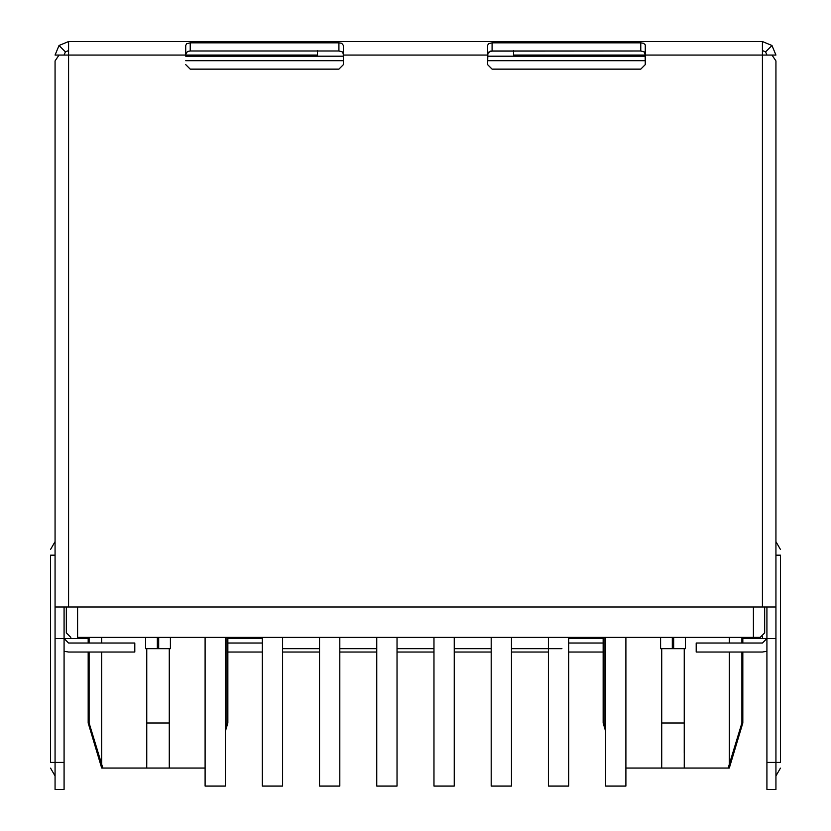 <?xml version="1.0" encoding="UTF-8"?>
<svg xmlns="http://www.w3.org/2000/svg" width="831" height="831" viewBox="0 0 831 831"><rect width="100%" height="100%" fill="white"/><g stroke="black" fill="none" stroke-linecap="round" stroke-linejoin="round"><path stroke-width="1.25" d="M605.633 731.259L603.15 722.991L603.15 637.387L603.15 722.991L604.064 722.991L604.064 637.387L604.064 722.991L605.633 728.133L604.064 722.991L603.15 722.991L605.633 731.259M101.694 768.052L88.179 722.991L88.179 652.034L88.179 722.991L89.094 722.991L98.214 752.938L89.094 722.991L89.094 652.034L89.094 722.991L101.694 764.333L101.694 652.034L101.694 764.333L102.836 768.052L101.694 768.052L146.734 768.052L102.836 768.052L89.094 722.991L88.179 722.991L101.694 768.052M88.179 643.028L88.179 637.387L88.179 643.028M169.275 722.991L169.275 648.658L169.295 768.052L146.734 768.052L146.755 722.991L169.275 722.991L169.275 764.333L169.275 722.991L146.755 722.991L146.755 648.658L146.734 768.052L205.101 768.052L169.295 768.052L169.275 764.333M77.595 637.387L753.405 637.387L77.595 637.387L77.595 606.983L77.595 637.387M760.168 637.387L753.405 637.387L753.405 606.983L753.405 637.387L760.168 637.387L764.665 632.89L764.665 606.983L764.665 632.89L760.168 637.387M684.245 764.333L684.266 768.052L728.164 768.052L729.306 764.333L729.306 652.034L729.306 764.333L741.906 722.991L741.906 652.034L741.906 722.991L728.164 768.052L661.705 768.052L661.725 722.991L684.245 722.991L684.245 648.658L684.266 768.052L625.899 768.052L661.705 768.052L661.725 648.658L661.725 764.333M729.306 643.028L729.306 637.387L729.306 643.028M185.729 56.196L343.411 56.196L185.729 56.196M487.589 56.196L645.272 56.196L487.589 56.196M645.272 60.694L487.589 60.694L645.272 60.694M343.411 60.694L185.729 60.694L343.411 60.694M66.335 632.89L66.335 606.983L66.335 632.89L70.832 637.387L66.335 632.89M741.906 637.387L741.906 643.028L741.906 637.387M89.094 643.028L89.094 637.387L89.094 643.028M226.936 722.991L226.936 637.387L226.936 722.991L225.367 728.133L226.936 722.991M101.694 643.028L101.694 637.387L101.694 643.028M146.755 722.991L146.755 764.333M684.245 722.991L684.245 752.938L684.245 722.991L661.725 722.991M728.164 768.052L729.306 768.052L742.821 722.991L742.821 652.034M376.755 786.074L376.755 637.387L376.755 786.074L397.031 786.074L397.031 637.387L397.031 786.074L376.755 786.074M491.194 786.074L491.194 637.387L491.194 786.074L511.47 786.074L511.47 637.387L511.47 786.074L491.194 786.074M605.633 786.074L605.633 637.387L605.633 786.074L625.899 786.074L625.899 637.387L625.899 786.074L605.633 786.074M205.101 786.074L205.101 637.387L205.101 786.074L225.367 786.074L225.367 637.387L225.367 786.074L205.101 786.074M319.53 786.074L319.53 637.387L319.53 786.074L339.806 786.074L339.806 637.387L339.806 786.074L319.53 786.074M433.969 786.074L433.969 637.387L433.969 786.074L454.245 786.074L454.245 637.387L454.245 786.074L433.969 786.074M548.408 786.074L548.408 637.387L548.408 786.074L568.684 786.074L568.684 637.387L568.684 786.074L548.408 786.074M262.316 786.074L262.316 637.387L262.316 786.074L282.592 786.074L282.592 637.387L282.592 786.074L262.316 786.074M282.592 648.658L319.53 648.658L282.592 648.658M339.806 648.658L376.755 648.658L339.806 648.658M397.031 648.658L433.969 648.658L397.031 648.658M454.245 648.658L491.194 648.658L454.245 648.658M511.47 648.658L561.922 648.658L511.47 648.658M685.378 637.387L685.378 648.658L660.593 648.658L660.593 637.387L660.593 648.658L673.661 648.658L673.661 637.387L673.661 648.658L685.378 648.658L685.378 637.387M672.31 637.387L672.31 648.658L672.31 637.387M145.622 648.658L145.622 637.387L145.622 648.658L157.339 648.658L145.622 648.658M170.407 637.387L170.407 648.658L157.339 648.658L158.69 648.658L158.69 637.387L158.69 648.658L170.407 648.658L170.407 637.387M157.339 637.387L157.339 648.658L157.339 637.387M64.08 789.45L55.064 789.45L55.064 606.983L55.064 638.52L64.08 638.52L64.08 789.45L64.08 638.52L55.064 638.52L55.064 762.422L64.08 762.422L55.064 762.422L55.064 789.45L64.08 789.45M766.92 638.52L742.821 638.52L762.422 638.52L762.422 636.785L762.422 638.52L766.92 638.52L766.92 606.983L766.92 638.52L775.936 638.52L775.936 789.45L775.936 762.422L766.92 762.422L766.92 638.52L766.92 789.45L766.92 762.422L775.936 762.422L775.936 638.52L766.92 638.52L762.422 643.028L696.201 643.028L762.422 643.028L766.92 638.52M68.578 41.55L762.422 41.55L762.422 55.064L762.422 41.55L68.578 41.55L59.022 45.508L65.4 51.886L68.578 50.556L65.4 51.886L64.08 55.064L65.4 51.886L59.022 45.508L55.064 55.064L59.022 55.064L55.064 55.064L59.022 45.508L68.578 41.55L68.578 55.064L68.578 41.55M317.504 56.196L317.504 55.064L185.739 55.064L317.504 55.064L317.504 50.556L317.504 56.196M68.578 638.52L88.179 638.52L64.08 638.52L64.08 606.983L64.08 638.52L68.578 638.52M227.85 638.52L262.316 638.52L227.85 638.52M568.684 638.52L603.15 638.52L568.684 638.52M645.261 55.064L513.496 55.064L513.496 56.196L513.496 55.064L645.261 55.064L645.272 45.456L645.272 55.064L762.422 55.064L645.272 55.064L644.077 51.823L640.774 50.992L640.774 42.838L492.087 42.838L492.087 50.992L640.774 50.992L490.612 51.107L487.87 53.236L487.589 64.631L487.589 45.456L487.589 56.072L487.61 55.064L343.411 55.064L343.411 45.456L343.411 55.064L487.589 55.064L488.358 52.26L492.087 50.992L492.087 42.838L640.774 42.838L643.578 43.295L645.147 44.708L643.578 43.295L640.774 42.838L640.774 50.992L644.077 51.823L645.126 53.766L645.272 64.631L645.261 55.064M513.496 50.556L513.496 55.064L513.496 50.556M603.15 643.028L568.684 643.028L603.15 643.028M262.316 643.028L227.85 643.028L262.316 643.028M227.85 652.034L262.316 652.034L227.85 652.034M282.592 652.034L319.53 652.034L282.592 652.034M339.806 652.034L376.755 652.034L339.806 652.034M397.031 652.034L433.969 652.034L397.031 652.034M454.245 652.034L491.194 652.034L454.245 652.034M511.47 652.034L548.408 652.034L511.47 652.034M568.684 652.034L603.15 652.034L568.684 652.034M775.936 606.983L775.936 638.52L775.936 606.983L55.064 606.983L762.422 606.983L762.422 55.064L771.978 55.064L775.936 60.943L771.978 55.064L762.422 55.064L762.422 606.983L775.936 606.983L775.936 60.943L775.936 606.983M780.444 555.17L780.444 762.422L780.444 555.17C780.444 548.387 780.444 548.387 780.444 555.17L775.936 555.17L780.444 555.17M775.936 762.422L780.444 762.422L775.936 762.422M780.444 762.422C780.444 769.205 780.444 769.205 780.444 762.422M50.556 762.422L50.556 555.17L50.556 762.422L55.064 762.422L50.556 762.422C50.556 769.205 50.556 769.205 50.556 762.422M55.064 555.17L50.556 555.17L55.064 555.17M50.556 555.17C50.556 548.387 50.556 548.387 50.556 555.17M65.4 51.886L64.08 55.064L65.4 51.886M185.729 55.064L185.729 45.456L185.729 56.072L185.739 55.064L68.578 55.064L185.729 55.064L185.791 54.347L185.739 55.064M338.913 42.838L190.226 42.838L190.226 50.992L338.913 50.992L338.913 42.838L341.718 43.295L343.411 45.456L341.718 43.295L338.913 42.838L338.913 50.992L190.226 50.992L187.432 51.501L185.791 54.347L187.432 51.501L190.226 50.992L190.226 42.838L338.913 42.838M343.411 64.631L343.265 53.766L342.216 51.823L338.913 50.992L342.216 51.823L343.265 53.766L343.411 64.631L338.913 69.139L190.226 69.139L338.913 69.139L343.411 64.631L338.913 69.139M487.589 45.456L488.514 43.69L492.087 42.838L488.514 43.69L487.589 45.456M185.729 45.456L186.653 43.69L190.226 42.838L186.653 43.69L185.729 45.456M492.087 69.139L640.774 69.139L492.087 69.139L487.589 64.631M343.411 56.072L343.39 55.064L343.411 56.072M645.272 64.631L640.774 69.139M190.226 69.139L185.729 64.631M68.578 55.064L68.578 606.983L68.578 55.064L59.022 55.064L68.578 55.064M55.064 60.943L59.022 55.064L55.064 60.943L55.064 606.983L55.064 60.943M771.978 45.508L765.6 51.886L766.92 55.064L765.6 51.886L771.978 45.508L762.422 41.55L771.978 45.508L775.936 55.064L771.978 45.508M771.978 55.064L775.936 55.064L771.978 55.064M762.422 50.556L765.6 51.886L766.92 55.064L765.6 51.886L762.422 50.556M134.799 643.028L68.578 643.028L64.08 638.52L68.578 643.028L134.799 643.028L134.799 652.034L134.799 643.028M64.08 651.265L68.578 652.034L134.799 652.034L68.578 652.034L64.08 651.265M762.422 652.034L696.201 652.034L762.422 652.034L766.92 651.265L762.422 652.034M696.201 643.028L696.201 652.034L696.201 643.028M742.821 643.028L742.821 637.387M225.367 731.259L227.85 722.991L227.85 637.387M775.936 789.45L766.92 789.45M775.936 541.656L780.444 549.457M775.936 775.936L780.444 768.135M55.064 541.656L50.556 549.457M55.064 775.936L50.556 768.135"/></g></svg>
